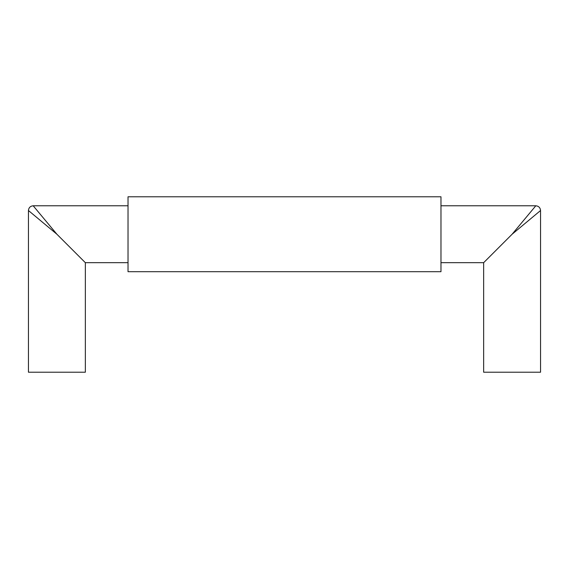 <?xml version="1.0" encoding="UTF-8"?>
<svg xmlns="http://www.w3.org/2000/svg" width="569" height="569" viewBox="0 0 569 569"><rect width="100%" height="100%" fill="white"/><g stroke="black" fill="none" stroke-linecap="round" stroke-linejoin="round"><path stroke-width="0.85" d="M128.025 196.782L128.025 271.697L440.975 271.697L440.975 196.782L128.025 196.782M512.1 234.236L535.806 205.786L512.1 234.236L540.55 210.53L512.1 234.236L483.65 262.686L483.65 372.218L540.55 372.218L540.55 210.53C540.266 207.657 538.679 206.078 535.806 205.786L440.975 205.786M56.9 234.236L33.194 205.786L56.9 234.236L28.45 210.53L56.9 234.236L85.35 262.686L85.35 372.218L28.45 372.218L28.45 210.53C28.735 207.657 30.321 206.078 33.194 205.786L128.025 205.786M85.35 262.686L128.025 262.686M483.65 262.686L440.975 262.686"/></g></svg>
